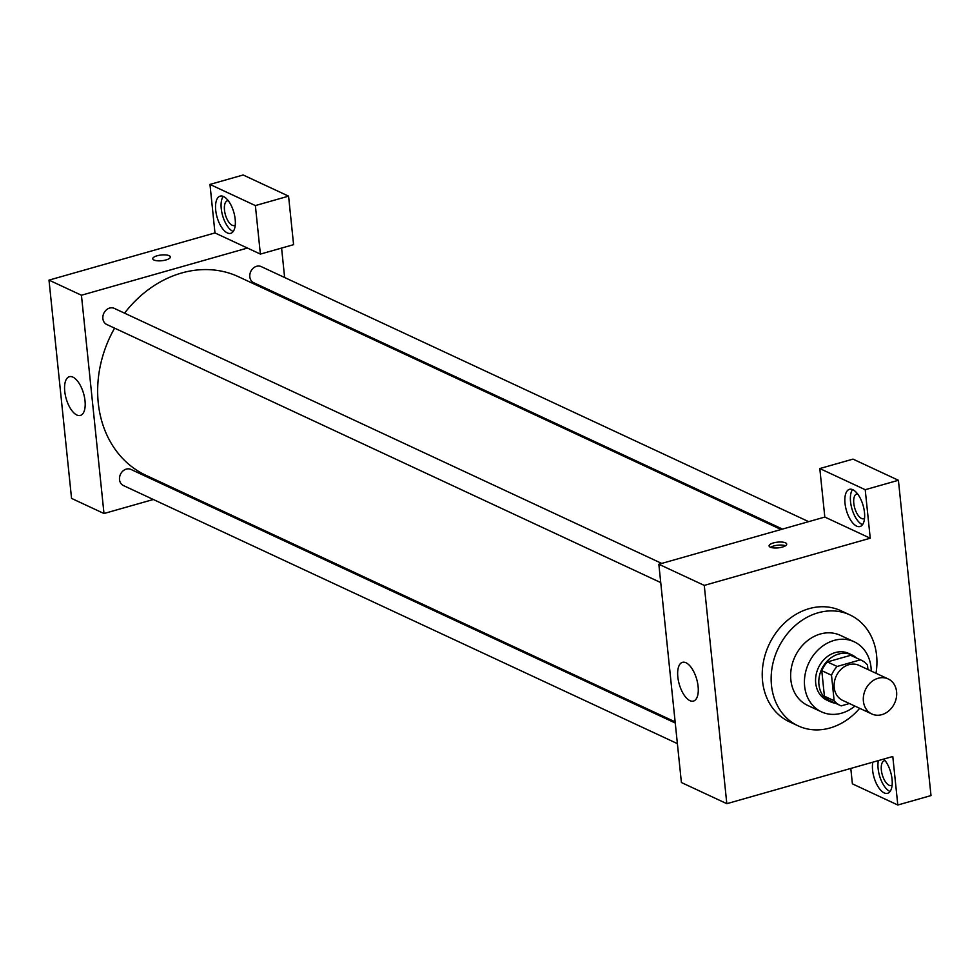 <?xml version="1.0" encoding="UTF-8"?>
<svg xmlns="http://www.w3.org/2000/svg" width="980" height="980" viewBox="0 0 980 980"><rect width="100%" height="100%" fill="white"/><g stroke="black" fill="none" stroke-linecap="round" stroke-linejoin="round"><path stroke-width="1.47" d="M878.117 678.27A19.331 16.072 -65 0 1 888.162 678.932A19.331 16.072 -65 0 1 894.569 703.248A19.331 16.072 -65 0 1 871.833 713.979A19.331 16.072 -65 0 1 863.625 695.371A19.331 16.072 -65 0 1 878.117 678.27M871.833 713.979L842.641 700.382A19.331 16.072 -65 0 1 834.433 681.774A19.331 16.072 -65 0 1 848.925 664.673A19.331 16.072 -65 0 1 858.97 665.334L888.162 678.932M840.264 705.478L830.538 700.945A24.953 20.752 -65 0 1 824.413 696.192L821.779 670.675L831.505 675.208L834.139 700.737A24.953 20.752 -65 0 0 840.264 705.478A24.953 20.752 -65 0 0 841.195 705.87L849.415 703.542M867.937 669.511L867.471 664.979A24.953 20.752 -65 0 0 861.346 660.238A24.953 20.752 -65 0 0 860.416 659.846L837.128 666.461A24.953 20.752 -65 0 0 831.505 675.208M860.416 659.846L850.677 655.302L827.389 661.929L837.128 666.461M850.677 655.302A24.953 20.752 -65 0 1 851.608 655.706L861.346 660.238M821.779 670.675A24.953 20.752 -65 0 1 827.389 661.929M856.483 657.984A25.774 21.438 115 0 0 851.963 654.958A25.774 21.438 115 0 0 821.644 669.267A25.774 21.438 115 0 0 830.195 701.692A25.774 21.438 115 0 0 835.413 703.211M830.195 701.692L826.948 700.173A25.774 21.438 -65 0 1 815.997 675.367A25.774 21.438 -65 0 1 835.327 652.558A25.774 21.438 -65 0 1 848.717 653.452L851.963 654.958M824.413 696.192L834.139 700.737M871.232 671.055A38.661 32.156 115 0 0 871.024 667.38A38.661 32.156 115 0 0 854.156 641.765A38.661 32.156 115 0 0 808.684 663.24A38.661 32.156 115 0 0 821.497 711.86A38.661 32.156 115 0 0 854.903 706.09M854.156 641.765L840.375 635.346A38.661 32.156 115 0 0 794.903 656.808A38.661 32.156 115 0 0 807.716 705.441L821.497 711.86M875.998 673.26A61.213 50.911 115 0 0 876.598 655.448A61.213 50.911 115 0 0 849.893 614.901A61.213 50.911 115 0 0 777.899 648.895A61.213 50.911 115 0 0 798.186 725.886A61.213 50.911 115 0 0 859.668 708.307M798.186 725.886L789.268 721.721A61.213 50.911 -65 0 1 763.273 662.786A61.213 50.911 -65 0 1 809.174 608.629A61.213 50.911 -65 0 1 840.975 610.748L849.893 614.901M865.217 489.706L819.807 468.55L824.817 517.06L870.24 538.216L865.217 489.706L898.415 480.274L931 795.576L897.803 805.009L852.392 783.853L850.799 768.442M870.24 538.216L704.265 585.403L726.817 803.686L892.792 756.499L897.803 805.009M824.817 517.06L658.842 564.247L681.406 782.53L726.817 803.686M819.807 468.55L853.004 459.118L898.415 480.274M785.507 542.834A8.857 2.879 174.1 0 1 786.707 544.096A8.857 2.879 174.1 0 1 778.194 547.857A8.857 2.879 174.1 0 1 769.08 545.909A8.857 2.879 174.1 0 1 775.437 542.455A8.857 2.879 174.1 0 1 785.507 542.834M658.842 564.247L704.265 585.403M689.92 700.651A20.139 9.077 74.1 0 1 678.368 680.561A20.139 9.077 74.1 0 1 682.46 662.333A20.139 9.077 74.1 0 1 696.694 679.214A20.139 9.077 74.1 0 1 693.473 701.067A20.139 9.077 74.1 0 1 689.92 700.651M864.483 512.454A19.331 8.722 74.1 0 1 860.036 526.517A19.331 8.722 74.1 0 1 846.365 510.298A19.331 8.722 74.1 0 1 849.464 489.326A19.331 8.722 74.1 0 1 864.483 512.454M883.789 759.059A19.331 8.722 74.1 0 1 892.057 779.247A19.331 8.722 74.1 0 1 887.611 793.31A19.331 8.722 74.1 0 1 876.304 783.412A19.331 8.722 74.1 0 1 872.849 762.17M852.527 489.584A19.331 8.722 -105.9 0 0 851.902 508.73A19.331 8.722 -105.9 0 0 862.51 524.68M864.544 518.408A12.887 5.807 74.1 0 1 863.809 518.739A12.887 5.807 74.1 0 1 861.543 518.469A12.887 5.807 74.1 0 1 854.144 505.619A12.887 5.807 74.1 0 1 856.765 493.945A12.887 5.807 74.1 0 1 857.561 493.846M878.374 760.603A19.331 8.722 -105.9 0 0 880.604 778.941A19.331 8.722 -105.9 0 0 890.085 791.473M892.106 785.201A12.887 5.807 74.1 0 1 891.384 785.531A12.887 5.807 74.1 0 1 889.105 785.262A12.887 5.807 74.1 0 1 881.706 772.412A12.887 5.807 74.1 0 1 884.327 760.737A12.887 5.807 74.1 0 1 885.124 760.639M785.495 545.762A8.857 2.879 -5.9 0 0 770.598 547.293M124.546 313.159A109.552 91.103 -65 0 1 181.655 272.991A109.552 91.103 -65 0 1 238.569 276.764L781.048 529.506M675.134 721.868L146.044 475.361A109.552 91.103 -65 0 1 114.599 328.141M661.721 563.427L114.268 308.369A8.893 7.399 115 0 0 103.806 313.306A8.893 7.399 115 0 0 106.759 324.49L660.74 582.586M782.518 529.09L253.698 282.718A8.893 7.399 -65 0 1 249.925 274.155A8.893 7.399 -65 0 1 256.589 266.291A8.893 7.399 -65 0 1 261.207 266.597L808.672 521.654M677.388 743.636L123.394 485.541A8.893 7.399 -65 0 1 119.621 476.978A8.893 7.399 -65 0 1 126.285 469.114A8.893 7.399 -65 0 1 130.904 469.42L675.257 723.02M281.591 248.063L284.629 277.499M286.76 298.116L286.883 299.28M247.413 248.05L260.386 254.09L255.376 205.579L209.965 184.424L214.975 232.934L247.413 248.05L81.438 295.237L103.99 513.52L153.346 499.494M179.499 492.058L180.969 491.642M255.376 205.579L288.573 196.147L243.163 174.991L209.965 184.424M288.573 196.147L293.584 244.657L260.386 254.09M235.225 225.216A12.887 5.807 74.1 0 1 234.502 225.547A12.887 5.807 74.1 0 1 225.388 214.743A12.887 5.807 74.1 0 1 227.458 200.753A12.887 5.807 74.1 0 1 228.242 200.655M223.22 196.392A19.331 8.722 -105.9 0 0 222.595 215.539A19.331 8.722 -105.9 0 0 233.203 231.488M235.175 219.263A19.331 8.722 74.1 0 1 230.729 233.326A19.331 8.722 74.1 0 1 217.058 217.107A19.331 8.722 74.1 0 1 220.157 196.135A19.331 8.722 74.1 0 1 235.175 219.263M214.975 232.934L49 280.121L71.552 498.404L103.99 513.52M76.832 415.018A20.139 9.077 74.1 0 1 65.28 394.928A20.139 9.077 74.1 0 1 69.372 376.7A20.139 9.077 74.1 0 1 83.606 393.58A20.139 9.077 74.1 0 1 80.385 415.434A20.139 9.077 74.1 0 1 76.832 415.018M49 280.121L81.438 295.237M170.373 256.944A8.857 2.879 -5.9 0 0 169.173 255.694A8.857 2.879 174.1 0 1 170.373 256.944A8.857 2.879 174.1 0 1 161.859 260.717A8.857 2.879 174.1 0 1 152.745 258.769A8.857 2.879 174.1 0 1 159.103 255.315A8.857 2.879 174.1 0 1 169.173 255.694A8.857 2.879 -5.9 0 0 159.115 255.315A8.857 2.879 -5.9 0 0 152.745 258.769"/></g></svg>
